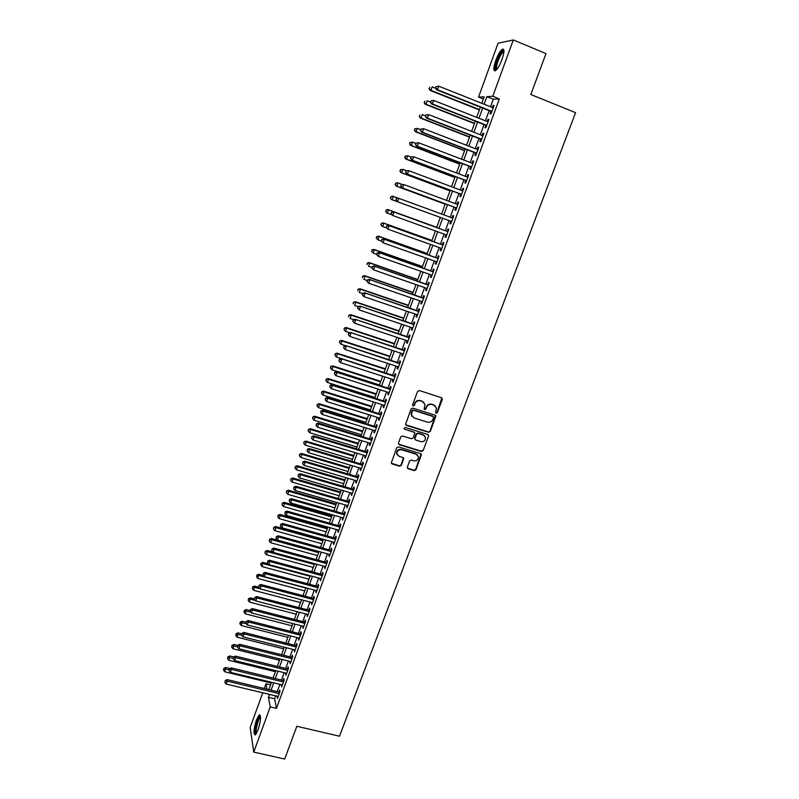<?xml version="1.0" encoding="UTF-8"?>
<svg xmlns="http://www.w3.org/2000/svg" width="799" height="799" viewBox="0 0 799 799"><rect width="100%" height="100%" fill="white"/><g stroke="black" fill="none" stroke-linecap="round" stroke-linejoin="round"><path stroke-width="1.2" d="M436.164 413.243L437.353 412.644L442.326 399.36L441.567 397.712L419.285 390.541L417.577 391.41L412.624 404.793L413.173 405.942L414.371 405.343L415.011 403.615C416.149 401.248 417.977 400.329 420.474 400.858L422.331 401.448L424.998 404.454L424.119 408.948L424.698 409.607L425.887 408.998L426.536 407.28C427.675 404.923 429.492 404.014 431.979 404.534L433.827 405.123L436.464 408.049L435.625 412.094L436.054 413.203M435.665 412.813L437.033 412.304L441.877 397.862M412.654 405.502L414.082 405.013L415.011 403.615M424.189 409.168L426.536 407.28M256.449 719.869L259.186 714.925C261.253 715.524 260.873 720.558 258.047 730.036L255.31 734.95C253.253 734.281 253.633 729.247 256.449 719.869M495.73 60.494C497.907 54.791 500.054 51.056 502.191 49.278C504.569 48.419 504.519 51.815 502.022 59.456C499.824 65.168 497.677 68.894 495.57 70.632C493.193 71.451 493.253 68.075 495.73 60.494M407.32 467.155L408.089 468.743L414.281 470.611L415.959 469.762L421.453 454.611L420.624 453.682L398.441 446.881L396.743 447.74L391.28 462.941L392.129 463.929L399.66 466.207L401.348 465.348L403.735 458.496L402.886 457.527L399.15 456.389L396.883 453.772C397.043 450.806 398.611 449.477 401.607 449.777L416.199 454.251L418.426 456.758C418.326 459.755 416.768 461.113 413.742 460.833L411.315 460.094L409.627 460.943L407.32 467.155M483.345 99.036L478.541 97.118L498.057 43.226L513.308 39.95L545.987 53.583L530.826 94.522L575.57 112.659L339.525 736.209L296.829 726.271L284.684 759.05L253.742 752.109L250.177 727.47L262.731 692.793M513.308 39.95L492.773 96.289L486.851 96.639L484.094 104.23M275.675 695.879L274.616 698.775L276.474 708.363L499.325 98.916L492.773 96.289M276.474 708.363L270.222 706.885L253.742 752.109M428.614 432.309L430.311 431.45L435.854 416.069L435.036 415.15L412.793 408.099L411.086 408.968L405.552 424.399L406.401 425.368L428.614 432.309L430.002 431.09L435.395 415.33M428.564 436.094L423.11 450.666L421.423 451.525L399.24 444.713L398.461 443.095L400.778 436.823L402.476 435.964L411.515 438.751L413.213 437.892L414.821 433.068L413.982 432.109L404.574 429.183L403.984 428.504L405.223 427.435L427.805 434.476L428.564 436.094L423.11 450.666M490.906 111.371L490.017 113.808L491.005 113.808L494.072 105.388L493.083 105.418L492.324 107.505M485.822 125.313L484.933 127.75L485.902 127.78L488.958 119.401L487.979 119.391L487.21 121.518M480.748 139.196L479.869 141.623L480.818 141.703L483.864 133.353L482.906 133.303L482.117 135.46M475.705 153.018L474.826 155.435L475.755 155.555L478.791 147.246L477.842 147.156L477.043 149.343M470.681 166.791L469.802 169.188L470.721 169.348L473.737 161.078L472.808 160.949L471.999 163.166M465.677 180.494L464.798 182.881L465.697 183.081L468.703 174.851L467.805 174.671L466.976 176.929M460.693 194.137L459.825 196.514L460.703 196.754L463.7 188.554L462.811 188.344L461.972 190.631M455.74 207.72L454.871 210.087L455.74 210.367L458.716 202.207L457.837 201.947L456.998 204.274M450.796 221.243L449.937 223.6L450.786 223.92L453.752 215.8L452.893 215.5L452.034 217.857M445.872 234.746L445.023 237.053L445.862 237.413L448.808 229.323L447.969 228.993L447.11 231.35M440.958 248.199L440.139 250.457L440.948 250.856L443.894 242.796L443.065 242.427L442.207 244.774M436.074 261.593L435.265 263.8L436.064 264.229L438.991 256.209L438.182 255.8L437.333 258.137M431.2 274.926L430.411 277.073L431.2 277.553L434.117 269.563L433.318 269.113L432.479 271.44M426.356 288.199L425.587 290.307L426.356 290.816L429.263 282.866L428.484 282.377L427.635 284.694M421.532 301.423L420.783 303.47L421.532 304.019L424.429 296.099L423.66 295.58L422.821 297.877M416.728 314.576L415.989 316.584L416.728 317.163L419.615 309.283L418.866 308.724L418.027 311.021M411.944 327.69L411.225 329.637L411.954 330.257L414.821 322.406L414.082 321.807L413.253 324.094M407.18 340.734L406.481 342.641L407.19 343.29L410.047 335.48L409.328 334.841L408.499 337.118M402.436 353.727L401.757 355.585L402.446 356.274L405.293 348.494L404.594 347.825L403.765 350.092M397.712 366.671L397.053 368.469L397.732 369.198L400.559 361.448L399.87 360.748L399.051 363.006M393.008 379.555L392.369 381.313L393.028 382.072L395.845 374.351L395.175 373.612L394.356 375.86M388.324 392.379L387.705 394.087L388.344 394.886L391.15 387.205L390.501 386.426L389.682 388.664M383.66 405.153L383.051 406.811L383.69 407.65L386.476 399.999L385.837 399.19L385.028 401.418M379.016 417.877L378.426 419.485L379.046 420.354L381.832 412.733L381.203 411.894L380.394 414.112M374.391 430.541L373.822 432.109L374.421 433.008L377.198 425.428L376.579 424.539L375.78 426.756M369.787 443.155L369.228 444.673L369.817 445.612L372.584 438.052L371.984 437.143L371.175 439.34M365.203 455.71L364.664 457.188L365.243 458.157L367.989 450.636L367.4 449.687L366.601 451.874M360.639 468.224L360.119 469.652L360.679 470.651L363.415 463.16L362.846 462.182L362.047 464.359M356.094 480.678L355.585 482.067L356.134 483.095L358.861 475.635L358.302 474.626L357.503 476.793M351.56 493.083L351.071 494.421L351.61 495.49L354.317 488.059L353.777 487.01L352.988 489.178M347.056 505.427L346.576 506.726L347.096 507.824L349.802 500.434L349.273 499.355L348.484 501.502M342.561 517.732L342.611 520.119L345.298 512.748L344.788 511.64L344.009 513.787M338.087 529.977L338.147 532.354L340.823 525.013L340.324 523.874L339.545 526.012M333.642 542.181L333.692 544.538L336.359 537.238L335.87 536.059L335.101 538.186M329.208 554.326L329.258 556.673L331.915 549.402L331.445 548.194L330.666 550.311M324.784 566.431L324.843 568.768L327.49 561.517L327.031 560.279L326.262 562.386M320.389 578.476L320.449 580.803L323.086 573.582L322.636 572.314L321.867 574.421M316.005 590.471L316.074 592.788L318.691 585.597L318.262 584.299L317.493 586.396M311.65 602.426L311.71 604.723L314.327 597.572L313.907 596.244L313.138 598.321M307.305 614.321L307.365 616.618L309.972 609.487L309.563 608.129L308.804 610.206M302.971 626.176L303.041 628.453L305.637 621.362L305.238 619.964L304.489 622.031M298.666 637.982L298.736 640.249L301.323 633.178L300.933 631.759L300.184 633.817M294.372 649.737L294.451 651.994L297.018 644.953L296.649 643.505L295.9 645.552M290.097 661.442L290.177 663.689L292.734 656.678L292.374 655.2L291.635 657.247M285.842 673.108L285.922 675.345L288.469 668.354L288.129 666.855L287.38 668.883M281.598 684.723L281.687 686.95L284.224 679.989L283.895 678.451L283.146 680.478M499.325 98.916L493.293 99.216L490.536 106.796M489.128 110.662L485.422 120.809M484.034 124.614L480.329 134.761M478.971 138.507L475.265 148.654M473.927 152.339L470.221 162.487M468.903 166.112L465.198 176.259M463.899 179.815L460.194 189.962M458.916 193.468L455.22 203.615M453.962 207.061L450.266 217.208M449.028 220.594L445.343 230.701M444.094 234.107L440.439 244.134M439.19 247.57L435.565 257.508M434.306 260.963L430.711 270.821M429.433 274.307L425.877 284.074M424.589 287.59L421.063 297.278M419.765 300.814L416.269 310.412M414.961 313.987L411.495 323.505M410.187 327.091L406.741 336.529M405.423 340.154L402.007 349.513M400.679 353.148L397.293 362.426M395.954 366.092L392.599 375.29M391.25 378.986L387.934 388.104M386.576 391.82L383.28 400.858M381.912 404.604L378.646 413.562M377.268 417.328L374.032 426.207M372.644 430.002L369.438 438.811M368.049 442.626L364.863 451.355M363.465 455.19L360.309 463.839M358.901 467.705L355.765 476.284M354.357 480.159L351.25 488.668M349.822 492.574L346.756 501.003M345.318 504.928L342.272 513.288M340.833 517.243L337.807 525.522M336.359 529.497L333.363 537.697M331.905 541.702L328.938 549.832M327.48 553.857L324.534 561.917M323.066 565.952L320.149 573.952M318.661 578.007L315.775 585.937M314.287 590.012L311.42 597.872M309.922 601.967L307.086 609.757M305.578 613.882L302.771 621.592M301.253 625.737L298.466 633.377M296.948 637.542L294.182 645.123M292.664 649.307L289.917 656.818M288.389 661.023L285.672 668.463M284.134 672.688L281.438 680.069M279.89 684.304L277.223 691.614M277.383 696.289L277.463 698.506L279.99 691.574L279.67 690.006L278.931 692.024M264.289 688.518L265.987 683.814L266.966 689.157M270.581 684.923L265.987 683.814M481.787 103.311L484.154 96.789L478.541 97.118M268.873 689.617L271.53 682.286M273.078 678.031L275.765 670.641M277.303 666.406L280.01 658.945M281.538 654.731L284.274 647.21M285.802 643.015L288.559 635.415M290.067 631.24L292.853 623.58M294.362 619.425L297.168 611.694M298.676 607.56L301.503 599.759M303.001 595.645L305.857 587.774M307.345 583.679L310.232 575.739M311.71 571.665L314.616 563.655M316.084 559.61L319.021 551.52M320.489 547.495L323.445 539.335M324.903 535.33L327.89 527.1M329.338 523.125L332.354 514.816M333.792 510.861L336.828 502.481M338.257 498.546L341.333 490.097M342.751 486.182L345.847 477.652M347.265 473.757L350.381 465.158M351.79 461.293L354.936 452.614M356.334 448.768L359.51 440.019M360.908 436.194L364.104 427.365M365.493 423.57L368.719 414.661M370.097 410.886L373.353 401.907M374.721 398.152L378.007 389.093M379.365 385.368L382.681 376.219M384.029 372.524L387.375 363.295M388.714 359.62L392.089 350.322M393.418 346.666L396.823 337.288M398.142 333.662L401.577 324.194M402.886 320.599L406.351 311.051M407.65 307.475L411.145 297.847M412.434 294.302L415.959 284.594M417.238 281.068L420.793 271.27M422.062 267.775L425.657 257.897M426.916 254.432L430.531 244.464M431.78 241.018L435.435 230.971M436.673 227.555L440.349 217.418L391.47 199.53L390.351 197.982L391.091 196.734L390.351 197.982M441.587 214.022L445.283 203.855M446.531 200.399L450.227 190.222M451.505 186.706L455.2 176.539M456.499 172.964L460.194 162.786M461.512 159.161L465.208 148.984M466.546 145.288L470.241 135.111M471.61 131.356L475.305 121.178M476.683 117.363L480.379 107.186M269.523 694.411L268.464 697.307L270.222 706.885M482.686 108.105L478.981 118.272M477.602 122.087L473.897 132.254M472.539 136L468.843 146.177M467.495 149.862L463.8 160.03M462.481 163.665L458.786 173.832M457.487 177.398L453.792 187.565M452.514 191.081L448.818 201.238M447.56 204.694L443.864 214.861M442.636 218.257L438.951 228.384M437.712 231.8L434.057 241.837M432.808 245.283L429.193 255.241M427.924 258.706L424.339 268.574M423.071 272.069L419.505 281.857M418.227 285.383L414.701 295.081M413.413 298.626L409.917 308.254M408.619 311.82L405.143 321.358M403.835 324.963L400.399 334.421M399.081 338.037L395.675 347.415M394.346 351.071L390.971 360.359M389.632 364.034L386.287 373.253M384.938 376.948L381.612 386.087M380.264 389.812L376.968 398.861M375.61 402.616L372.344 411.595M370.976 415.36L367.74 424.259M366.351 428.064L363.146 436.883M361.757 440.698L358.581 449.447M357.183 453.293L354.027 461.962M352.619 465.827L349.503 474.426M348.084 478.311L344.988 486.831M343.56 490.746L340.494 499.185M339.066 503.13L336.019 511.5M334.581 515.455L331.565 523.754M330.117 527.73L327.131 535.959M325.672 539.954L322.706 548.114M321.248 552.139L318.312 560.219M316.833 564.264L313.927 572.264M312.449 576.339L309.563 584.269M308.074 588.364L305.218 596.234M303.72 600.339L300.883 608.139M299.385 612.264L296.569 619.994M295.061 624.149L292.284 631.809M290.766 635.974L288 643.565M286.481 647.759L283.745 655.28M282.217 659.495L279.5 666.945M277.962 671.18L275.275 678.571M273.737 682.815L271.071 690.146M493.293 99.216L486.851 96.639M274.616 698.775L268.464 697.307M493.083 105.418L493.942 105.768M487.979 119.391L488.838 119.73M482.906 133.303L483.755 133.643M477.842 147.156L478.701 147.485M472.808 160.949L473.667 161.268M467.805 174.671L468.653 175.001M462.811 188.344L463.66 188.664M457.837 201.947L458.696 202.267M449.937 223.6L450.786 223.91M452.893 215.5L453.752 215.81M445.023 237.053L445.872 237.363M440.139 250.457L440.988 250.756M435.265 263.8L436.114 264.099M430.411 277.073L431.26 277.373M425.587 290.307L426.436 290.596M420.783 303.47L421.632 303.76M415.989 316.584L416.838 316.873M411.225 329.637L412.074 329.927M406.481 342.641L407.33 342.921M401.757 355.585L402.596 355.865M397.053 368.469L397.892 368.748M392.369 381.313L393.208 381.582M387.705 394.087L388.544 394.356M383.051 406.811L383.89 407.081M378.426 419.485L379.265 419.755M373.822 432.109L374.661 432.369M369.228 444.673L370.067 444.933M364.664 457.188L365.503 457.447M360.119 469.652L360.948 469.902M355.585 482.067L356.424 482.306M351.071 494.421L351.91 494.661M346.576 506.726L347.415 506.966M342.102 518.98L342.941 519.22M337.647 531.195L338.486 531.425M333.213 543.35L334.042 543.58M328.788 555.455L329.627 555.685M324.394 567.51L325.223 567.729M320.009 579.515L320.838 579.734M315.645 591.47L316.474 591.689M311.3 603.375L312.119 603.595M306.966 615.24L307.795 615.45M302.651 627.045L303.48 627.265M298.357 638.81L299.186 639.02M294.082 650.526L294.911 650.736M289.827 662.201L290.646 662.401M285.583 673.817L286.402 674.016M281.358 685.392L282.177 685.592M277.153 696.918L277.972 697.118M435.325 406.002L433.827 405.123M426.227 406.951C427.375 404.594 429.183 403.685 431.67 404.204L433.517 404.793M423.889 402.386L422.331 401.448M414.721 403.285C415.86 400.928 417.677 400.009 420.174 400.529L422.032 401.128M405.672 424.768L428.314 431.949M433.567 417.617L433.028 416.469L413.502 410.296L412.314 410.896L411.435 414.891L414.122 417.967L427.465 422.162C429.942 422.671 431.75 421.762 432.888 419.425L433.567 417.617M412.144 416.559L411.145 414.541L411.355 412.374L412.024 410.556L413.223 409.957L432.718 416.129M398.491 444.064L421.133 451.145L422.811 450.286M414.411 432.349L404.574 429.183M420.843 441.637C423.899 441.937 425.458 440.559 425.537 437.502L423.32 435.016L418.177 433.418L416.479 434.276L414.871 439.1L415.71 440.049L420.843 441.637M424.708 435.874L423.32 435.016M414.981 439.44L414.651 438.062L416.189 433.917L417.887 433.058L423.021 434.656M428.264 435.735L428.204 434.686M417.687 455.2L416.199 454.251M397.293 454.941L396.614 453.383C396.773 450.416 398.341 449.098 401.328 449.398L415.909 453.862M391.35 463.23L399.39 465.807L401.078 464.948L403.365 457.807M407.33 468.074L413.992 470.212L415.68 469.363L421.093 453.952M435.665 88.27L432.149 86.871L430.911 90.347L430.122 90.427L479.38 109.942M429.353 88.659L429.842 87.271L429.033 88.689L430.911 90.347L479.5 109.603M430.122 90.427L429.033 88.689M436.034 86.612L435.525 88.04L436.034 86.612L438.731 86.172L493.183 107.845M436.364 86.582L438.731 86.172L437.462 89.738L436.624 89.818L491.765 111.71M491.894 111.351L437.462 89.738L435.854 88M435.525 88.04L436.624 89.818M496.409 69.883C495.01 69.503 495.27 66.487 497.178 60.844C499.555 54.761 501.682 51.436 503.54 50.876L503.959 51.106M503.54 50.876L503.909 51.845L503.19 52.105C501.482 53.523 499.755 56.509 498.017 61.074C496.469 65.538 496.099 68.295 496.888 69.333M503.73 49.508L503.2 49.778C501.073 51.536 498.936 55.251 496.778 60.904C495.04 65.878 494.501 69.193 495.15 70.861M256.209 733.951L256.159 733.951C253.543 734.251 257.817 716.004 260.264 716.353L260.484 716.413M260.154 715.215C257.518 716.523 253.583 732.643 255.36 734.91M260.544 717.192L260.384 717.272C258.187 718.361 254.981 731.934 256.619 733.282M430.541 102.082L427.225 100.774L425.997 104.24L425.218 104.27L474.426 123.585M424.439 102.542L424.928 101.163L424.129 102.562L425.997 104.24L474.536 123.286M425.218 104.27L424.129 102.562M425.637 115.905L422.321 114.617L421.093 118.062L420.334 118.062L469.502 137.158M419.545 116.374L420.024 114.996L419.235 116.374L421.093 118.062L469.592 136.909M420.334 118.062L419.235 116.374M420.743 129.678L417.438 128.399L416.219 131.835L415.47 131.785L464.589 150.681M414.671 130.137L415.15 128.769L414.371 130.117L416.219 131.835L464.668 150.472M414.851 128.749L417.438 128.399L415.15 128.769M415.47 131.785L414.371 130.117M415.88 143.381L412.574 142.122L411.355 145.538L410.626 145.448L459.695 164.145M409.817 143.85L410.296 142.482L409.527 143.81L411.355 145.538L459.755 163.975M410.007 142.442L412.574 142.122L410.296 142.482M410.626 145.448L409.527 143.81M430.981 100.824L430.481 102.242L430.981 100.824L433.667 100.414L488.059 121.847M431.31 100.814L433.667 100.414L432.409 103.96L431.59 104L486.681 125.653M486.791 125.343L432.409 103.96L430.811 102.232M430.481 102.242L431.59 104M425.967 114.976L425.458 116.394L425.967 114.976L428.634 114.597L482.976 135.79M426.286 114.976L428.634 114.597L427.375 118.122L426.576 118.122L481.607 139.535M481.707 139.266L427.375 118.122L425.777 116.394M425.458 116.394L426.576 118.122M420.963 129.068L420.464 130.477L420.963 129.068L423.61 128.709L477.902 149.673M421.273 129.088L423.61 128.709L422.361 132.225L421.582 132.175L476.564 153.348M476.643 153.138L422.361 132.225L420.773 130.487M420.464 130.477L421.582 132.175M415.979 143.091L415.49 144.489L415.979 143.091L418.616 142.761L472.858 163.495M416.289 143.131L418.616 142.761L417.378 146.267L416.609 146.167L471.53 167.111M471.6 166.941L417.378 146.267L415.79 144.529M415.49 144.489L416.609 146.167M411.076 157.043L407.73 155.785L406.521 159.191L405.802 159.061L454.831 177.548M404.983 157.493L405.463 156.135L404.693 157.443L406.521 159.191L454.881 177.428M405.183 156.085L407.73 155.785L405.463 156.135M405.802 159.061L404.693 157.443M411.026 157.053L410.536 158.452L411.026 157.053L413.652 156.744L467.834 177.248M411.325 157.103L413.652 156.744L412.404 160.239L411.655 160.1L466.526 180.814M466.576 180.684L412.404 160.239L410.836 158.502M410.536 158.452L411.655 160.1M406.711 170.806L402.906 169.388L401.707 172.774L401.008 172.604L449.987 190.891M400.169 171.076L400.649 169.728L399.89 171.016L401.707 172.774L450.017 190.811M400.369 169.658L402.906 169.388L400.649 169.728M401.008 172.604L399.89 171.016M406.092 170.956L405.602 172.344L406.092 170.956L408.698 170.676L462.831 190.951M406.381 171.026L408.698 170.676L407.46 174.152L406.731 173.972L461.552 194.457M461.582 194.367L407.46 174.152L405.892 172.414M405.602 172.344L406.731 173.972M402.366 184.509L398.112 182.931L396.913 186.307L396.224 186.097L445.153 204.184M395.385 184.609L395.865 183.261L395.106 184.529L396.913 186.307L445.173 204.145M395.585 183.181L397.423 182.731L395.865 183.261M396.224 186.097L395.106 184.529M401.178 184.799L400.689 186.177L401.178 184.799L403.775 184.539L457.847 204.584M401.468 184.879L403.775 184.539L402.546 187.995L401.827 187.785L456.589 208.03M456.609 207.99L402.546 187.995L400.978 186.257M400.689 186.177L401.827 187.785M398.022 198.132L393.328 196.414L392.139 199.78L440.349 217.418M390.821 196.644L392.659 196.174L391.091 196.734M390.611 198.082L391.47 199.53M396.284 198.571L396.084 200.05L396.284 198.571L398.162 198.102L452.883 218.167M396.564 198.671L398.861 198.342L397.642 201.787L396.943 201.528L451.655 221.553L397.642 201.787L396.084 200.05M395.805 199.95L396.943 201.528M386.336 210.157L385.867 211.495L386.336 210.157L388.574 209.837L436.753 227.335L387.914 209.568L388.574 209.837L387.385 213.193L391.75 214.771M385.867 211.495L386.726 212.904L385.607 211.375M386.077 210.047L387.914 209.568M447.959 231.66L393.288 211.805L447.949 231.69M391.69 212.404L393.977 212.085L392.768 215.52L390.931 213.663L391.69 212.404L390.931 213.663M446.721 235.056L392.768 215.52L391.21 213.772M393.288 211.805L391.42 212.294M431.989 240.449L383.19 222.901L383.83 223.211L382.651 226.546L386.566 227.945M431.969 240.519L383.83 223.211L381.353 223.39L381.133 224.849L381.612 223.51M381.133 224.849L382.012 226.227L380.883 224.719M381.353 223.39L383.19 222.901M443.065 245.073L388.444 225.448L443.036 245.153M386.836 226.077L389.123 225.767L387.905 229.183L386.087 227.316L386.836 226.077L386.087 227.316M441.807 248.509L387.905 229.183L386.356 227.445M388.444 225.448L386.566 225.947M427.235 253.523L378.486 236.174L379.116 236.524L377.937 239.84L381.383 241.068M427.195 253.633L379.116 236.524L376.649 236.674L376.429 238.142L376.898 236.814M376.429 238.142L377.937 239.84L376.179 238.002M376.649 236.674L378.486 236.174M438.182 258.437L383.62 239.031L438.142 258.546M382.002 239.69L384.279 239.39L383.071 242.786L381.263 240.898L382.002 239.69L381.263 240.898M436.923 261.892L383.071 242.786L381.523 241.048M383.62 239.031L381.742 239.55M422.511 266.546L373.802 249.388L374.421 249.777L373.243 253.083L376.529 254.232M422.451 266.696L374.421 249.777L371.964 249.907L371.745 251.385L372.214 250.067M371.745 251.385L373.243 253.083L371.495 251.226M371.964 249.907L373.802 249.388M433.328 271.74L378.816 252.554L433.268 271.9M377.198 253.243L379.455 252.953L378.257 256.339L376.459 254.432L377.198 253.243L376.459 254.432M432.049 275.226L378.257 256.339L376.709 254.601M378.816 252.554L376.938 253.083M428.484 284.983L374.032 266.017L428.414 285.183M372.404 266.746L374.661 266.457L373.463 269.822L371.675 267.905L372.404 266.746L371.675 267.905M427.205 288.499L373.463 269.822L371.925 268.084M374.032 266.017L372.154 266.566M423.67 298.177L369.268 279.42L423.58 298.417M367.63 280.179L369.877 279.91L368.689 283.255L366.911 281.318L367.63 280.179L366.911 281.318M422.381 301.712L368.689 283.255L367.16 281.518M369.268 279.42L367.39 279.98M417.797 279.52L369.138 262.551L369.737 262.971L368.579 266.267L371.855 267.405M417.727 279.71L369.737 262.971L367.3 263.081L367.071 264.569L367.54 263.251M367.3 263.081L369.138 262.551M413.113 292.434L364.504 275.655L365.083 276.114L363.925 279.39L367.2 280.519M413.023 292.664L365.083 276.114L362.656 276.204L362.426 277.692L362.886 276.384M362.656 276.204L364.504 275.655M408.439 305.298L359.88 288.709L360.449 289.208L359.29 292.464L362.566 293.583M408.339 305.568L360.449 289.208L358.032 289.268L357.802 290.766L358.262 289.468M358.032 289.268L359.88 288.709M418.876 311.31L364.524 292.774L418.766 311.58M362.886 293.553L365.123 293.293L363.935 296.629L362.177 294.681L362.886 293.553L362.177 294.681M417.567 314.866L363.935 296.629L362.406 294.891M364.524 292.774L362.646 293.343M403.785 318.102L355.275 301.702L355.825 302.232L354.676 305.488L358.032 306.616M403.675 318.411L355.825 302.232L353.428 302.272L353.188 303.78L353.647 302.481M353.428 302.272L355.275 301.702M414.092 324.384L359.81 306.057L413.982 324.704M358.152 306.876L360.389 306.616L359.21 309.942L357.453 307.975L358.152 306.876L357.453 307.975M412.783 327.97L359.21 309.942L357.682 308.204M359.81 306.057L357.922 306.646M399.16 330.866L350.691 314.636L351.23 315.206L350.082 318.441L353.837 319.7M399.031 331.205L351.23 315.206L348.843 315.225L348.604 316.744L349.063 315.455M348.843 315.225L350.691 314.636M409.338 337.398L355.106 319.29L409.208 337.757M353.448 320.129L355.675 319.89L354.496 323.196L352.759 321.218L353.448 320.129L352.759 321.218M408.019 341.013L354.496 323.196L352.978 321.458M355.106 319.29L353.228 319.89M394.546 343.56L346.127 327.52L346.656 328.129L345.508 331.355L349.652 332.724M394.406 343.94L346.656 328.129L344.279 328.119L344.029 329.647L344.489 328.369M345.508 331.355L344.029 329.647M344.279 328.119L346.127 327.52M404.604 350.371L350.421 332.464L404.464 350.761M348.764 333.333L348.294 334.651L348.764 333.333L350.981 333.103L349.802 336.399L403.275 354.007M350.421 332.464L348.544 333.083M348.294 334.651L349.802 336.399M389.952 356.214L341.582 340.354L342.092 340.993L340.953 344.209L345.478 345.677M389.802 356.624L342.092 340.993L339.735 340.963L339.485 342.501L339.935 341.223M340.953 344.209L339.485 342.501M339.735 340.963L341.582 340.354M399.89 363.275L345.767 345.587L399.73 363.715M344.089 346.486L343.63 347.795L344.089 346.486L346.307 346.257L345.138 349.533L398.551 366.941M345.767 345.587L343.88 346.217M343.63 347.795L345.138 349.533M385.378 368.808L337.058 353.128L337.558 353.807L336.419 357.003L384.069 372.414M385.208 369.258L337.558 353.807L335.21 353.757L334.951 355.305L335.4 354.027M336.419 357.003L334.951 355.305M335.21 353.757L337.058 353.128M395.195 376.129L341.123 358.651L395.026 376.609M339.445 359.57L338.986 360.878L339.445 359.57L341.642 359.35L340.484 362.616L393.847 379.825M341.123 358.651L339.235 359.29M338.986 360.878L340.484 362.616M380.823 381.353L332.544 365.852L333.033 366.561L331.905 369.747L379.505 384.978M380.644 381.842L333.033 366.561L330.696 366.491L330.436 368.049L330.886 366.771M331.905 369.747L330.436 368.049M330.696 366.491L332.544 365.852M390.521 388.933L336.509 371.655L337.008 372.394L390.331 389.443M334.821 372.604L334.352 373.912L334.821 372.604L337.008 372.394L335.86 375.65L389.163 392.649M336.509 371.655L334.621 372.314M334.352 373.912L335.86 375.65M376.279 393.837L328.059 378.526L328.529 379.275L327.41 382.441L374.961 397.493M376.089 394.366L328.529 379.275L326.212 379.175L325.942 380.733L326.392 379.475M327.41 382.441L325.942 380.733M326.212 379.175L328.059 378.526M385.867 401.677L331.905 384.609L332.394 385.388L385.667 402.227M330.207 385.587L329.747 386.876L330.207 385.587L332.394 385.388L331.245 388.624L384.499 405.423M331.905 384.609L330.017 385.268M329.747 386.876L331.245 388.624M371.765 406.282L323.585 391.14L324.044 391.919L322.926 395.076L370.436 409.957M371.565 406.841L324.044 391.919L321.737 391.8L321.468 393.378L321.917 392.109M322.926 395.076L321.468 393.378M321.737 391.8L323.585 391.14M367.27 418.666L319.141 403.705L319.58 404.524L318.471 407.66L365.922 422.371M367.051 419.265L319.58 404.524L317.283 404.374L317.013 405.962L317.463 404.703M318.471 407.66L317.013 405.962M317.283 404.374L319.141 403.705M362.786 431.011L314.706 416.219L315.136 417.068L314.027 420.194L361.438 434.726M362.556 431.64L315.136 417.068L312.848 416.898L312.579 418.496L313.018 417.238M314.027 420.194L312.579 418.496M312.848 416.898L314.706 416.219M381.233 414.371L327.32 397.502L327.8 398.311L381.013 414.961M325.622 398.511L325.163 399.8L325.622 398.511L327.8 398.311L326.651 401.537L379.855 418.137M327.32 397.502L325.433 398.182M325.163 399.8L326.651 401.537M376.619 427.016L322.766 410.336L323.225 411.185L376.389 427.635M321.058 411.375L320.599 412.654L321.058 411.375L323.225 411.185L322.087 414.401L375.23 430.801M322.766 410.336L320.868 411.036M320.599 412.654L322.087 414.401M372.014 439.6L318.222 423.12L318.671 424.009L371.775 440.259M316.504 424.189L316.054 425.468L316.504 424.189L318.671 424.009L317.533 427.205L370.626 443.405M318.222 423.12L316.324 423.83M316.054 425.468L317.533 427.205M358.322 443.295L310.292 428.683L310.711 429.562L309.603 432.678L356.963 447.041M358.082 443.964L310.711 429.562L308.434 429.373L308.164 430.971L308.604 429.732M309.603 432.678L308.164 430.971M308.434 429.373L310.292 428.683M367.44 452.134L313.697 435.854L314.137 436.773L367.18 452.833M311.98 436.943L311.52 438.222L311.98 436.943L314.137 436.773L312.998 439.959L366.042 455.969M313.697 435.854L311.8 436.574M311.52 438.222L312.998 439.959M353.877 455.53L305.897 441.088L306.297 441.997L305.198 445.103L352.509 459.295M353.627 456.239L306.297 441.997L304.039 441.797L303.76 443.405L304.199 442.167M305.198 445.103L303.76 443.405M304.039 441.797L305.897 441.088M362.886 464.609L309.193 448.539L309.613 449.487L362.616 465.348M307.465 449.647L307.016 450.916L307.465 449.647L309.613 449.487L308.494 452.653L361.478 468.474M309.193 448.539L307.295 449.268M307.016 450.916L308.494 452.653M349.453 467.725L301.513 453.442L301.912 454.391L300.814 457.477L348.084 471.51M349.183 468.464L301.912 454.391L299.665 454.162L299.375 455.78L299.815 454.541M300.814 457.477L299.375 455.78M299.665 454.162L301.513 453.442M358.342 477.043L304.709 461.163L305.118 462.142L358.062 477.812M302.971 462.301L302.531 463.56L302.971 462.301L305.118 462.142L304 465.308L356.923 480.928M304.709 461.163L302.811 461.902M302.531 463.56L304 465.308M345.048 479.859L297.158 465.757L297.538 466.726L296.449 469.812L343.66 483.665M344.769 480.628L297.538 466.726L295.3 466.486L295.011 468.104L295.45 466.876M296.449 469.812L295.011 468.104M295.3 466.486L297.158 465.757M353.827 489.417L300.244 473.727L300.634 474.756L353.528 490.226M298.506 474.896L298.057 476.154L298.506 474.896L300.634 474.756L299.525 477.892L352.399 493.323M300.244 473.727L298.347 474.486M298.057 476.154L299.525 477.892M340.654 491.944L292.814 478.012L293.183 479.02L292.094 482.087L339.265 495.779M340.364 492.753L293.183 479.02L290.956 478.751L290.666 480.379L291.106 479.16M292.094 482.087L290.666 480.379M290.956 478.751L292.814 478.012M336.289 503.989L288.489 490.216L288.848 491.255L287.76 494.311L334.891 507.834M335.979 504.828L288.848 491.255L286.631 490.966L286.342 492.603L286.771 491.385M287.76 494.311L286.342 492.603M286.631 490.966L288.489 490.216M331.935 515.974L284.184 502.371L284.524 503.44L283.445 506.486L330.526 519.849M331.615 516.853L284.524 503.44L282.327 503.14L282.027 504.778L282.456 503.57M283.445 506.486L282.027 504.778M282.327 503.14L284.184 502.371M349.323 501.742L295.8 486.241L296.179 487.3L349.013 502.591M294.052 487.44L293.603 488.688L294.052 487.44L296.179 487.3L295.061 490.436L347.885 505.677M295.8 486.241L293.902 487.01M293.603 488.688L295.061 490.436M344.838 514.017L291.365 498.716L291.735 499.804L344.519 514.896M289.618 499.924L289.178 501.173L289.618 499.924L291.735 499.804L290.626 502.921L343.4 517.972M291.365 498.716L289.468 499.495M289.178 501.173L290.626 502.921M340.374 526.241L286.961 511.12L287.31 512.249L340.034 527.16M285.203 512.369L284.764 513.607L285.203 512.369L287.31 512.249L286.212 515.355L338.926 530.216M286.961 511.12L285.063 511.919M284.764 513.607L286.212 515.355M327.59 527.919L279.9 514.476L280.219 515.585L279.151 518.611L326.182 531.814M327.26 528.828L280.219 515.585L278.042 515.255L277.742 516.903L278.162 515.695M279.151 518.611L277.742 516.903M278.042 515.255L279.9 514.476M335.93 538.416L282.566 523.485L282.906 524.643L335.58 539.365M280.799 524.753L280.359 525.992L280.799 524.753L282.906 524.643L281.807 527.73L334.471 542.411M282.566 523.485L280.669 524.294M280.359 525.992L281.807 527.73M323.275 539.814L275.625 526.531L275.945 527.67L274.876 530.686L321.857 543.729M322.936 540.753L275.945 527.67L273.767 527.32L273.458 528.978L273.887 527.779M274.876 530.686L273.458 528.978M273.767 527.32L275.625 526.531M331.495 550.541L278.192 535.799L278.521 536.978L331.136 551.53M276.424 537.088L275.985 538.316L276.424 537.088L278.521 536.978L277.433 540.064L330.037 554.556M278.192 535.799L276.294 536.608M275.985 538.316L277.433 540.064M318.971 551.66L271.37 538.536L271.67 539.705L270.611 542.711L317.543 555.595M318.621 552.628L271.67 539.705L269.513 539.335L269.203 541.003L269.633 539.804M270.611 542.711L269.203 541.003M269.513 539.335L271.37 538.536M327.091 562.616L273.837 548.054L274.157 549.273L326.721 563.635M272.059 549.372L271.63 550.591L272.059 549.372L274.157 549.273L273.068 552.339L325.612 566.651M273.837 548.054L271.94 548.883M271.63 550.591L273.068 552.339M272.829 552.049L267.136 550.501L267.425 551.7L266.367 554.686L313.248 567.41M314.327 564.464L267.425 551.7L265.278 551.31L264.968 552.988L265.388 551.789M266.367 554.686L264.968 552.988M265.278 551.31L267.136 550.501M322.696 574.641L269.503 560.259L269.802 561.507L322.317 575.689M267.725 561.597L267.285 562.826L267.725 561.597L269.802 561.507L268.724 564.563L321.218 578.696M269.503 560.259L267.605 561.098M267.285 562.826L268.724 564.563M268.094 563.804L262.921 562.406L262.142 566.611L308.973 579.185M310.042 576.249L263.191 563.635L261.053 563.235L260.744 564.913L261.163 563.724M262.142 566.611L260.744 564.913M261.053 563.235L262.921 562.406M318.322 586.616L265.188 572.414L265.478 573.702L317.932 587.704M263.4 573.782L262.961 575L263.4 573.782L265.478 573.702L264.389 576.738L316.833 590.691M265.188 572.414L263.28 573.273M262.961 575L264.389 576.738M263.39 575.52L258.716 574.271L257.927 578.496L304.719 590.91M305.787 587.984L258.976 575.53L256.849 575.1L256.539 576.788L256.958 575.61M257.927 578.496L256.539 576.788M256.849 575.1L258.716 574.271M313.967 598.541L260.883 584.528L261.163 585.837L313.558 599.659M259.086 585.907L258.656 587.125L259.086 585.907L261.163 585.837L260.084 588.863L312.469 602.646M260.883 584.528L258.976 585.387M258.656 587.125L260.084 588.863M258.716 587.185L254.531 586.086L253.732 590.331L300.484 602.586M259.985 588.743L252.664 586.925L252.344 588.623L252.764 587.445M253.732 590.331L252.344 588.623M252.664 586.925L254.531 586.086M309.632 610.416L256.599 596.583L256.869 597.922L309.213 611.565M254.801 597.992L254.372 599.2L254.801 597.992L256.869 597.922L255.79 600.938L308.124 614.541M256.599 596.583L254.701 597.452M254.372 599.2L255.79 600.938M254.312 598.88L250.357 597.852L249.558 602.106L296.259 614.211M255.36 600.409L248.499 598.701L248.179 600.409L248.589 599.23M249.558 602.106L248.179 600.409M248.499 598.701L250.357 597.852M305.308 622.251L252.334 608.588L252.584 609.967L304.878 623.43M250.526 610.027L250.107 611.225L250.526 610.027L252.584 609.967L251.525 612.963L303.8 626.386M252.334 608.588L250.427 609.467M250.107 611.225L251.525 612.963M250.047 610.556L246.212 609.567L245.403 613.852L292.044 625.797M250.756 612.024L244.434 610.975L244.344 610.436L244.025 612.144L244.434 610.975M245.403 613.852L244.025 612.144M244.344 610.436L246.212 609.567M301.013 634.026L248.09 620.543L248.329 621.952L300.564 635.245M246.272 622.002L245.852 623.2L246.272 622.002L248.329 621.952L247.261 624.938L299.485 638.191M248.09 620.543L246.182 621.442M245.852 623.2L247.261 624.938M245.902 622.221L242.077 621.242L241.258 625.537L287.86 637.332M246.182 623.61L240.289 622.671L240.209 622.121L239.88 623.839L240.289 622.671M241.258 625.537L239.88 623.839M240.209 622.121L242.077 621.242M296.729 645.762L243.855 632.448L244.085 633.887L296.269 647.01M242.037 633.937L241.618 635.125L242.037 633.937L244.085 633.887L243.026 636.863L295.201 649.947M243.855 632.448L241.947 633.357M241.618 635.125L243.026 636.863M241.787 633.827L237.952 632.868L237.133 637.183L283.685 648.828M241.638 635.145L236.174 634.316L236.095 633.757L235.755 635.475L236.174 634.316M237.133 637.183L235.755 635.475M236.095 633.757L237.952 632.868M292.454 657.447L239.64 644.314L239.86 645.782L291.985 658.726M237.822 645.812L237.403 647L237.822 645.812L239.86 645.782L238.801 648.748L290.926 661.652M239.64 644.314L237.742 645.232M237.403 647L238.801 648.748M237.683 645.402L233.857 644.443L233.028 648.778L279.53 660.274M237.363 646.701L232.06 645.912L231.99 645.342L231.65 647.07L232.06 645.912M233.028 648.778L231.65 647.07M231.99 645.342L233.857 644.443M288.209 669.083L235.445 656.119L235.655 657.617L287.73 670.401M233.618 657.647L233.198 658.825L233.618 657.647L235.655 657.617L234.606 660.573L286.661 673.307M235.445 656.119L233.538 657.048M233.198 658.825L234.606 660.573M233.737 656.958L229.772 655.979L228.933 660.324L275.385 671.679M233.128 658.216L227.975 657.467L227.905 656.888L227.565 658.626L227.975 657.467M228.933 660.324L227.565 658.626M227.905 656.888L229.772 655.979M283.975 680.678L231.271 667.884L231.46 669.412L283.485 682.016M229.433 669.432L229.023 670.611L229.433 669.432L231.46 669.412L230.412 672.349L282.427 684.923M231.271 667.884L229.363 668.823M229.023 670.611L230.412 672.349M230.002 668.513L225.698 667.465L224.859 671.829L271.261 683.035M229.043 669.722L223.9 668.983L223.83 668.383L223.49 670.131L223.9 668.983M224.859 671.829L223.49 670.131M223.83 668.383L225.698 667.465M279.76 692.224L227.106 679.599L227.286 681.157L279.251 693.592M225.268 681.167L224.859 682.346L225.268 681.167L227.286 681.157L226.247 684.084L278.202 696.478M227.106 679.599L225.198 680.548M224.859 682.346L226.247 684.084M259.186 714.925L260.154 715.145M503.869 52.384L503.19 52.105"/></g></svg>
